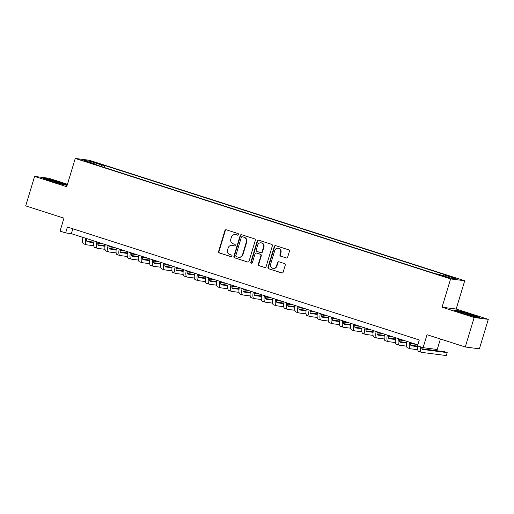 <?xml version="1.0" encoding="UTF-8"?>
<svg xmlns="http://www.w3.org/2000/svg" width="514" height="514" viewBox="0 0 514 514"><rect width="100%" height="100%" fill="white"/><g stroke="black" fill="none" stroke-linecap="round" stroke-linejoin="round"><path stroke-width="0.77" d="M238.515 234.596A0.848 0.803 -82.6 0 0 237.988 233.542L226.34 229.803A1.208 1.15 -82.6 0 0 224.894 230.606L218.604 251.43A1.208 1.15 -82.6 0 0 219.356 252.939L231.004 256.679A0.848 0.803 -82.6 0 0 232.013 256.12A0.848 0.803 -82.6 0 0 231.493 255.06L229.983 254.578A3.874 3.682 -82.6 0 1 227.593 249.746L228.12 248.011A3.874 3.682 -82.6 0 1 232.746 245.435L234.256 245.923A0.848 0.803 -82.6 0 0 235.264 245.358A0.848 0.803 -82.6 0 0 234.744 244.298L233.234 243.816A3.874 3.682 -82.6 0 1 230.844 238.991L231.364 237.25A3.874 3.682 -82.6 0 1 235.99 234.68L237.5 235.161A0.848 0.803 -82.6 0 0 238.515 234.596M454.832 277.759L449.834 276.461L454.832 277.759M286.214 257.97A1.208 1.15 -82.6 0 0 287.66 257.161L289.421 251.32A1.208 1.15 -82.6 0 0 288.675 249.81L275.735 245.66A1.208 1.15 -82.6 0 0 274.29 246.463L268.006 267.286A1.208 1.15 -82.6 0 0 268.751 268.796L281.691 272.953A1.208 1.15 -82.6 0 0 283.137 272.144L285.264 265.089A1.208 1.15 -82.6 0 0 284.518 263.579L278.98 261.799A1.208 1.15 -82.6 0 0 277.534 262.609L276.481 266.104A3.238 3.078 -82.6 0 1 273.127 268.372A3.238 3.078 -82.6 0 1 270.615 264.222L274.752 250.511A3.238 3.078 -82.6 0 1 278.1 248.243A3.238 3.078 -82.6 0 1 280.618 252.393L279.931 254.681A1.208 1.15 -82.6 0 0 280.676 256.19L286.594 258.015A1.208 1.15 -82.6 0 0 286.6 258.015L280.676 256.19M67.456 184.263L48.727 178.249L34.599 176.418L25.7 205.883L63.961 218.167L60.048 231.133L65.631 232.926L67.411 227.034L419.289 339.985L417.509 345.877L423.099 347.67L437.228 349.501L440.402 339.002M474.171 317.517L488.3 319.348L456.181 309.042L442.053 307.211L474.171 317.517L465.273 346.989L427.012 334.704L423.099 347.67M442.053 307.211L450.592 278.922L75.256 158.44L89.385 160.272L464.727 280.753L450.592 278.922M34.599 176.418L66.711 186.73L75.256 158.44M255.323 240.372A1.208 1.15 -82.6 0 0 254.571 238.862L241.638 234.712A1.208 1.15 -82.6 0 0 240.192 235.515L233.902 256.345A1.208 1.15 -82.6 0 0 234.647 257.848L247.587 262.005A1.208 1.15 -82.6 0 0 249.033 261.202L255.323 240.372M258.683 240.186L271.623 244.336A1.208 1.15 -82.6 0 1 272.375 245.846L266.085 266.67A1.208 1.15 -82.6 0 1 264.639 267.479L259.101 265.699A1.208 1.15 -82.6 0 1 258.356 264.19L260.906 255.747A1.208 1.15 -82.6 0 0 260.155 254.237L256.486 253.055A1.208 1.15 -82.6 0 0 255.04 253.865L252.38 262.654A0.848 0.803 -82.6 0 1 251.507 263.252A0.848 0.803 -82.6 0 1 250.845 262.159L257.238 240.989A1.208 1.15 -82.6 0 1 258.683 240.186M488.3 319.348L479.401 348.82L465.273 346.989M93.734 162.308L101.033 164.358L96.099 162.617L91.254 161.357L93.734 162.308M443.203 275.755L443.807 274.836L446.48 275.183L104.65 165.457L101.978 165.11L101.104 166.452M443.807 274.836L456.091 278.781L450.29 278.029L437.999 274.084L435.326 273.737L93.497 164.011L96.176 164.358L83.885 160.413L89.693 161.165L101.978 165.11M456.181 309.042L464.727 280.753M65.631 232.926L71.362 233.671L417.811 344.881M72.84 228.775L71.362 233.671M104.066 167.403L104.65 165.457M96.182 164.872L96.176 164.358M90.001 162.373L89.693 161.165M67.218 185.04L60.44 182.547L47.532 178.814L43.279 178.262L51.927 181.442L67.09 185.47M479.62 317.511L470.965 314.324L458.058 310.591L453.804 310.038L462.459 313.219L475.366 316.958L479.62 317.511M237.828 235.194L236.376 234.725A3.874 3.682 -82.6 0 0 235.753 234.59L235.373 234.538M232.122 245.3L232.508 245.345A3.874 3.682 -82.6 0 1 233.125 245.486L234.577 245.949M226.333 229.797A1.208 1.15 -82.6 0 0 225.273 230.657L218.99 251.481A1.208 1.15 -82.6 0 0 219.735 252.991L231.326 256.711M241.631 234.712A1.208 1.15 -82.6 0 0 240.571 235.566L234.281 256.39A1.208 1.15 -82.6 0 0 235.033 257.899L247.587 262.005M242.351 236.716A0.848 0.803 -82.6 0 0 241.342 237.282L235.823 255.561A0.848 0.803 -82.6 0 0 236.344 256.621L237.937 257.128A3.874 3.682 -82.6 0 0 242.563 254.552L246.334 242.055A3.874 3.682 -82.6 0 0 243.944 237.23L242.736 236.768A0.848 0.803 -82.6 0 0 242.46 236.729M238.554 257.27L238.939 257.315A3.874 3.682 -82.6 0 0 242.942 254.603L242.563 254.552M242.736 236.768L244.323 237.275A3.874 3.682 -82.6 0 1 246.714 242.107L242.942 254.603M264.639 267.479L265.018 267.524A1.208 1.15 -82.6 0 0 265.025 267.531L259.101 265.699M256.287 253.01L256.672 253.061A1.208 1.15 -82.6 0 1 256.865 253.106L260.54 254.282A1.208 1.15 -82.6 0 1 261.285 255.792L258.735 264.241A1.208 1.15 -82.6 0 0 259.486 265.751M258.683 240.179A1.208 1.15 -82.6 0 0 257.623 241.04L251.23 262.211A0.848 0.803 -82.6 0 0 251.699 263.252M263.547 246.983A3.238 3.078 -82.6 0 0 261.035 242.826A3.238 3.078 -82.6 0 0 257.681 245.094L256.223 249.926A1.208 1.15 -82.6 0 0 256.974 251.436L260.643 252.618A1.208 1.15 -82.6 0 0 262.095 251.809L263.547 246.983L263.933 247.028A3.238 3.078 -82.6 0 0 261.414 242.878L261.035 242.826M260.842 252.657L261.221 252.708A1.208 1.15 -82.6 0 0 262.474 251.86L262.095 251.809M263.933 247.028L262.474 251.86M278.1 248.243L278.485 248.294A3.238 3.078 -82.6 0 1 280.997 252.445L280.31 254.732A1.208 1.15 -82.6 0 0 281.055 256.242M273.127 268.372L273.512 268.424A3.238 3.078 -82.6 0 0 276.86 266.156L276.481 266.104M278.974 261.799A1.208 1.15 -82.6 0 0 277.92 262.654L276.86 266.156M275.729 245.653A1.208 1.15 -82.6 0 0 274.675 246.514L268.385 267.338A1.208 1.15 -82.6 0 0 269.13 268.848L282.07 272.998A1.208 1.15 -82.6 0 0 282.077 272.998M86.699 238.592A6.168 1.895 107.8 0 0 87.341 241.824A6.168 1.895 107.8 0 0 87.451 241.85L93.799 242.672M97.795 243.193L103.218 243.893M86.827 241.233L93.869 242.145M97.821 242.659L100.423 243M93.786 245.737L86.558 244.799A9.246 2.846 -72.2 0 1 86.403 244.76A9.246 2.846 -72.2 0 1 85.69 238.271M83.769 243.899A9.246 2.846 -72.2 0 1 83.609 243.867A9.246 2.846 -72.2 0 1 82.902 237.372M60.344 183.877A8.012 0.43 16.8 0 0 63.742 184.577A8.012 0.43 16.8 0 0 58.596 182.554A8.012 0.43 16.8 0 0 48.464 179.964A8.012 0.43 16.8 0 0 53.629 181.911A8.012 0.43 16.8 0 0 54.625 182.226M44.57 178.737L47.731 179.148L60.234 182.766L67.141 185.31M470.869 315.654A8.012 0.43 16.8 0 0 471.685 315.866A8.012 0.43 16.8 0 0 474.268 316.354A8.012 0.43 16.8 0 0 470.194 314.677A8.012 0.43 16.8 0 0 461.591 312.152A8.012 0.43 16.8 0 0 458.989 311.741A8.012 0.43 16.8 0 0 465.151 314.003M455.102 310.514L458.257 310.925L470.766 314.542L478.386 317.35M97.866 242.178A6.168 1.895 107.8 0 0 98.515 245.416A6.168 1.895 107.8 0 0 98.617 245.435L104.972 246.257M108.962 246.778L114.384 247.478M97.994 244.818L105.036 245.737M108.987 246.245L111.596 246.585M104.959 249.322L97.731 248.384A9.246 2.846 -72.2 0 1 97.57 248.346A9.246 2.846 -72.2 0 1 96.863 241.856M94.936 247.485A9.246 2.846 -72.2 0 1 94.782 247.452A9.246 2.846 -72.2 0 1 94.068 240.957M109.039 245.763A6.168 1.895 107.8 0 0 109.688 249.001A6.168 1.895 107.8 0 0 109.79 249.02L116.145 249.843M120.135 250.363L125.557 251.063M109.167 248.41L116.209 249.322M120.16 249.83L122.762 250.17M116.125 252.907L108.904 251.969A9.246 2.846 -72.2 0 1 108.743 251.931A9.246 2.846 -72.2 0 1 108.036 245.441M106.109 251.07A9.246 2.846 -72.2 0 1 105.948 251.038A9.246 2.846 -72.2 0 1 105.242 244.542M120.212 249.348A6.168 1.895 107.8 0 0 120.854 252.586A6.168 1.895 107.8 0 0 120.963 252.605L127.311 253.434M131.301 253.948L136.73 254.655M120.34 251.995L127.382 252.907M131.333 253.415L133.936 253.755M127.299 256.492L120.07 255.554A9.246 2.846 -72.2 0 1 119.916 255.522A9.246 2.846 -72.2 0 1 119.203 249.027M117.282 254.661A9.246 2.846 -72.2 0 1 117.121 254.623A9.246 2.846 -72.2 0 1 116.415 248.127M131.378 252.933A6.168 1.895 107.8 0 0 132.027 256.171A6.168 1.895 107.8 0 0 132.13 256.19L138.484 257.019M142.474 257.533L147.897 258.24M131.507 255.58L138.549 256.492M142.5 257.006L145.109 257.341M138.472 260.078L131.243 259.14A9.246 2.846 -72.2 0 1 131.083 259.107A9.246 2.846 -72.2 0 1 130.376 252.612M128.449 258.246A9.246 2.846 -72.2 0 1 128.294 258.208A9.246 2.846 -72.2 0 1 127.581 251.719M142.551 256.518A6.168 1.895 107.8 0 0 143.2 259.756A6.168 1.895 107.8 0 0 143.303 259.782L149.651 260.604M153.647 261.118L159.07 261.825M142.68 259.165L149.722 260.078M153.673 260.592L156.275 260.926M149.638 263.663L142.417 262.725A9.246 2.846 -72.2 0 1 142.256 262.693A9.246 2.846 -72.2 0 1 141.549 256.197M139.622 261.832A9.246 2.846 -72.2 0 1 139.461 261.793A9.246 2.846 -72.2 0 1 138.754 255.304M153.725 260.103A6.168 1.895 107.8 0 0 154.367 263.341A6.168 1.895 107.8 0 0 154.476 263.367L160.824 264.19M164.814 264.704L170.243 265.41M153.847 262.75L160.895 263.663M164.846 264.177L167.448 264.511M160.811 267.248L153.583 266.31A9.246 2.846 -72.2 0 1 153.429 266.278A9.246 2.846 -72.2 0 1 152.716 259.782M150.795 265.417A9.246 2.846 -72.2 0 1 150.634 265.378A9.246 2.846 -72.2 0 1 149.927 258.889M164.891 263.695A6.168 1.895 107.8 0 0 165.54 266.927A6.168 1.895 107.8 0 0 165.643 266.952L171.997 267.775M175.987 268.289L181.41 268.995M165.02 266.336L172.061 267.248M176.013 267.762L178.621 268.096M171.984 270.833L164.756 269.895A9.246 2.846 -72.2 0 1 164.596 269.863A9.246 2.846 -72.2 0 1 163.889 263.367M161.961 269.002A9.246 2.846 -72.2 0 1 161.807 268.963A9.246 2.846 -72.2 0 1 161.094 262.474M176.064 267.28A6.168 1.895 107.8 0 0 176.713 270.512A6.168 1.895 107.8 0 0 176.816 270.537L183.164 271.36M187.16 271.88L192.583 272.581M176.193 269.921L183.235 270.833M187.186 271.347L189.788 271.681M183.151 274.418L175.929 273.487A9.246 2.846 -72.2 0 1 175.769 273.448A9.246 2.846 -72.2 0 1 175.062 266.959M173.134 272.587A9.246 2.846 -72.2 0 1 172.974 272.555A9.246 2.846 -72.2 0 1 172.267 266.059M187.237 270.865A6.168 1.895 107.8 0 0 187.88 274.097A6.168 1.895 107.8 0 0 187.989 274.123L194.337 274.945M198.327 275.465L203.756 276.166M187.359 273.506L194.408 274.418M198.359 274.932L200.961 275.273M194.324 278.003L187.096 277.072A9.246 2.846 -72.2 0 1 186.942 277.033A9.246 2.846 -72.2 0 1 186.229 270.544M184.308 276.172A9.246 2.846 -72.2 0 1 184.147 276.14A9.246 2.846 -72.2 0 1 183.44 269.644M198.404 274.45A6.168 1.895 107.8 0 0 199.053 277.682A6.168 1.895 107.8 0 0 199.156 277.708L205.51 278.53M209.5 279.051L214.923 279.751M198.532 277.091L205.574 278.003M209.526 278.517L212.134 278.858M205.497 281.595L198.269 280.657A9.246 2.846 -72.2 0 1 198.108 280.618A9.246 2.846 -72.2 0 1 197.402 274.129M195.474 279.757A9.246 2.846 -72.2 0 1 195.32 279.725A9.246 2.846 -72.2 0 1 194.607 273.23M209.577 278.035A6.168 1.895 107.8 0 0 210.226 281.274A6.168 1.895 107.8 0 0 210.329 281.293L216.677 282.115M220.673 282.636L226.096 283.336M209.706 280.676L216.747 281.595M220.699 282.102L223.301 282.443M216.664 285.18L209.436 284.242A9.246 2.846 -72.2 0 1 209.282 284.203A9.246 2.846 -72.2 0 1 208.575 277.714M206.647 283.342A9.246 2.846 -72.2 0 1 206.487 283.31A9.246 2.846 -72.2 0 1 205.78 276.815M220.744 281.621A6.168 1.895 107.8 0 0 221.393 284.859A6.168 1.895 107.8 0 0 221.502 284.878L227.85 285.7M231.84 286.221L237.269 286.921M220.872 284.261L227.92 285.18M231.872 285.688L234.474 286.028M227.837 288.765L220.609 287.827A9.246 2.846 -72.2 0 1 220.455 287.789A9.246 2.846 -72.2 0 1 219.741 281.299M217.814 286.928A9.246 2.846 -72.2 0 1 217.66 286.896A9.246 2.846 -72.2 0 1 216.953 280.4M231.917 285.206A6.168 1.895 107.8 0 0 232.566 288.444A6.168 1.895 107.8 0 0 232.669 288.463L239.023 289.292M243.013 289.806L248.435 290.506M232.045 287.853L239.087 288.765M243.038 289.273L245.647 289.613M239.01 292.35L231.782 291.412A9.246 2.846 -72.2 0 1 231.621 291.38A9.246 2.846 -72.2 0 1 230.914 284.884M228.987 290.519A9.246 2.846 -72.2 0 1 228.833 290.481A9.246 2.846 -72.2 0 1 228.12 283.985M243.09 288.791A6.168 1.895 107.8 0 0 243.739 292.029A6.168 1.895 107.8 0 0 243.842 292.048L250.189 292.877M254.186 293.391L259.609 294.098M243.218 291.438L250.26 292.35M254.212 292.864L256.814 293.198M250.177 295.935L242.949 294.997A9.246 2.846 -72.2 0 1 242.794 294.965A9.246 2.846 -72.2 0 1 242.081 288.47M240.16 294.104A9.246 2.846 -72.2 0 1 239.999 294.066A9.246 2.846 -72.2 0 1 239.293 287.577M254.257 292.376A6.168 1.895 107.8 0 0 254.905 295.614A6.168 1.895 107.8 0 0 255.015 295.64L261.363 296.462M265.352 296.976L270.782 297.683M254.385 295.023L261.433 295.935M265.385 296.449L267.987 296.784M261.35 299.521L254.122 298.583A9.246 2.846 -72.2 0 1 253.967 298.55A9.246 2.846 -72.2 0 1 253.254 292.055M251.327 297.69A9.246 2.846 -72.2 0 1 251.173 297.651A9.246 2.846 -72.2 0 1 250.459 291.162M265.43 295.961A6.168 1.895 107.8 0 0 266.079 299.199A6.168 1.895 107.8 0 0 266.181 299.225L272.536 300.047M276.526 300.561L281.948 301.268M265.558 298.608L272.6 299.521M276.551 300.035L279.16 300.369M272.523 303.106L265.295 302.168A9.246 2.846 -72.2 0 1 265.134 302.136A9.246 2.846 -72.2 0 1 264.427 295.64M262.5 301.275A9.246 2.846 -72.2 0 1 262.346 301.236A9.246 2.846 -72.2 0 1 261.632 294.747M276.603 299.553A6.168 1.895 107.8 0 0 277.252 302.785A6.168 1.895 107.8 0 0 277.354 302.81L283.702 303.633M287.699 304.147L293.121 304.853M276.731 302.193L283.773 303.106M287.724 303.62L290.326 303.954M283.689 306.691L276.461 305.753A9.246 2.846 -72.2 0 1 276.307 305.721A9.246 2.846 -72.2 0 1 275.594 299.225M273.673 304.86A9.246 2.846 -72.2 0 1 273.512 304.821A9.246 2.846 -72.2 0 1 272.805 298.332M287.769 303.138A6.168 1.895 107.8 0 0 288.418 306.37A6.168 1.895 107.8 0 0 288.527 306.395L294.875 307.218M298.865 307.738L304.288 308.439M287.898 305.779L294.946 306.691M298.891 307.205L301.5 307.539M294.863 310.276L287.634 309.344A9.246 2.846 -72.2 0 1 287.48 309.306A9.246 2.846 -72.2 0 1 286.767 302.817M284.84 308.445A9.246 2.846 -72.2 0 1 284.685 308.413A9.246 2.846 -72.2 0 1 283.972 301.917M298.942 306.723A6.168 1.895 107.8 0 0 299.591 309.955A6.168 1.895 107.8 0 0 299.694 309.981L306.048 310.803M310.038 311.323L315.461 312.024M299.071 309.364L306.113 310.276M310.064 310.79L312.666 311.131M306.036 313.861L298.807 312.93A9.246 2.846 -72.2 0 1 298.647 312.891A9.246 2.846 -72.2 0 1 297.94 306.402M296.013 312.03A9.246 2.846 -72.2 0 1 295.858 311.998A9.246 2.846 -72.2 0 1 295.145 305.502M310.115 310.308A6.168 1.895 107.8 0 0 310.758 313.54A6.168 1.895 107.8 0 0 310.867 313.566L317.215 314.388M321.211 314.909L326.634 315.609M310.244 312.949L317.286 313.861M321.237 314.375L323.839 314.716M317.202 317.453L309.974 316.515A9.246 2.846 -72.2 0 1 309.82 316.476A9.246 2.846 -72.2 0 1 309.107 309.987M307.186 315.615A9.246 2.846 -72.2 0 1 307.025 315.583A9.246 2.846 -72.2 0 1 306.318 309.087M321.282 313.893A6.168 1.895 107.8 0 0 321.931 317.132A6.168 1.895 107.8 0 0 322.034 317.151L328.388 317.973M332.378 318.494L337.801 319.194M321.411 316.534L328.452 317.453M332.404 317.96L335.012 318.301M328.375 321.038L321.147 320.1A9.246 2.846 -72.2 0 1 320.987 320.061A9.246 2.846 -72.2 0 1 320.28 313.572M318.352 319.2A9.246 2.846 -72.2 0 1 318.198 319.168A9.246 2.846 -72.2 0 1 317.485 312.673M332.455 317.479A6.168 1.895 107.8 0 0 333.104 320.717A6.168 1.895 107.8 0 0 333.207 320.736L339.555 321.558M343.551 322.079L348.974 322.779M332.584 320.119L339.625 321.038M343.577 321.546L346.179 321.886M339.542 324.623L332.32 323.685A9.246 2.846 -72.2 0 1 332.16 323.647A9.246 2.846 -72.2 0 1 331.453 317.157M329.525 322.786A9.246 2.846 -72.2 0 1 329.365 322.753A9.246 2.846 -72.2 0 1 328.658 316.258M343.628 321.064A6.168 1.895 107.8 0 0 344.271 324.302A6.168 1.895 107.8 0 0 344.38 324.321L350.728 325.15M354.718 325.664L360.147 326.364M343.75 323.711L350.799 324.623M354.75 325.131L357.352 325.471M350.715 328.208L343.487 327.27A9.246 2.846 -72.2 0 1 343.333 327.238A9.246 2.846 -72.2 0 1 342.62 320.742M340.698 326.371A9.246 2.846 -72.2 0 1 340.538 326.339A9.246 2.846 -72.2 0 1 339.831 319.843M354.795 324.649A6.168 1.895 107.8 0 0 355.444 327.887A6.168 1.895 107.8 0 0 355.547 327.906L361.901 328.735M365.891 329.249L371.314 329.956M354.923 327.296L361.965 328.208M365.917 328.722L368.525 329.056M361.888 331.793L354.66 330.855A9.246 2.846 -72.2 0 1 354.499 330.823A9.246 2.846 -72.2 0 1 353.793 324.328M351.865 329.962A9.246 2.846 -72.2 0 1 351.711 329.924A9.246 2.846 -72.2 0 1 350.998 323.434M365.968 328.234A6.168 1.895 107.8 0 0 366.617 331.472A6.168 1.895 107.8 0 0 366.72 331.498L373.068 332.32M377.064 332.834L382.487 333.541M366.096 330.881L373.138 331.793M377.09 332.307L379.692 332.642M373.055 335.379L365.833 334.441A9.246 2.846 -72.2 0 1 365.672 334.408A9.246 2.846 -72.2 0 1 364.966 327.913M363.038 333.547A9.246 2.846 -72.2 0 1 362.878 333.509A9.246 2.846 -72.2 0 1 362.171 327.02M377.141 331.819A6.168 1.895 107.8 0 0 377.784 335.057A6.168 1.895 107.8 0 0 377.893 335.083L384.241 335.905M388.231 336.419L393.66 337.126M377.263 334.466L384.311 335.379M388.263 335.893L390.865 336.227M384.228 338.964L377 338.026A9.246 2.846 -72.2 0 1 376.846 337.994A9.246 2.846 -72.2 0 1 376.132 331.498M374.211 337.133A9.246 2.846 -72.2 0 1 374.051 337.094A9.246 2.846 -72.2 0 1 373.344 330.605M388.308 335.411A6.168 1.895 107.8 0 0 388.957 338.642A6.168 1.895 107.8 0 0 389.059 338.668L395.414 339.491M399.404 340.005L404.826 340.711M388.436 338.051L395.478 338.964M399.429 339.478L402.038 339.812M395.401 342.549L388.173 341.611A9.246 2.846 -72.2 0 1 388.012 341.579A9.246 2.846 -72.2 0 1 387.305 335.083M385.378 340.718A9.246 2.846 -72.2 0 1 385.224 340.679A9.246 2.846 -72.2 0 1 384.511 334.19M399.481 338.996A6.168 1.895 107.8 0 0 400.13 342.228A6.168 1.895 107.8 0 0 400.233 342.253L406.58 343.076M410.577 343.596L415.999 344.296M399.609 341.637L406.651 342.549M410.602 343.063L413.205 343.397M406.568 346.134L399.346 345.202A9.246 2.846 -72.2 0 1 399.185 345.164A9.246 2.846 -72.2 0 1 398.478 338.675M396.551 344.303A9.246 2.846 -72.2 0 1 396.39 344.271A9.246 2.846 -72.2 0 1 395.684 337.775M410.647 342.581A6.168 1.895 107.8 0 0 411.296 345.813A6.168 1.895 107.8 0 0 411.406 345.838L417.754 346.661M410.776 345.222L417.824 346.134M417.741 349.719L410.513 348.788A9.246 2.846 -72.2 0 1 410.358 348.749A9.246 2.846 -72.2 0 1 409.645 342.26M407.724 347.888A9.246 2.846 -72.2 0 1 407.563 347.856A9.246 2.846 -72.2 0 1 406.857 341.36M435.551 350.574L435.923 349.334M421.743 347.239A6.168 1.895 107.8 0 0 422.469 349.398A6.168 1.895 107.8 0 0 422.572 349.424L447.186 352.617L444.398 351.717L421.949 348.807M447.186 352.617L446.3 355.559L421.686 352.373A9.246 2.846 -72.2 0 1 421.525 352.334A9.246 2.846 -72.2 0 1 420.638 346.879M418.891 351.473A9.246 2.846 -72.2 0 1 418.737 351.441A9.246 2.846 -72.2 0 1 417.843 345.986M95.977 163.028L96.099 162.617M98.444 163.78L98.559 163.407M236.376 234.725L235.99 234.68M233.125 245.486L232.746 245.435M219.735 252.991L219.356 252.939M218.99 251.481L218.604 251.43M225.273 230.657L224.894 230.606M235.033 257.899L234.647 257.848M234.281 256.39L233.902 256.345M240.571 235.566L240.192 235.515M246.714 242.107L246.334 242.055M244.323 237.275L243.944 237.23M258.735 264.241L258.356 264.19M261.285 255.792L260.906 255.747M260.54 254.282L260.155 254.237M256.865 253.106L256.486 253.055M251.23 262.211L250.845 262.159M257.623 241.04L257.238 240.989M280.31 254.732L279.931 254.681M280.997 252.445L280.618 252.393M277.92 262.654L277.534 262.609M282.07 272.998L281.691 272.953M269.13 268.848L268.751 268.796M268.385 267.338L268.006 267.286M274.675 246.514L274.29 246.463M242.602 236.736L242.216 236.691M83.609 243.867L86.403 244.76M94.782 247.452L97.57 248.346M105.948 251.038L108.743 251.931M117.121 254.623L119.916 255.522M128.294 258.208L131.083 259.107M139.461 261.793L142.256 262.693M150.634 265.378L153.429 266.278M161.807 268.963L164.596 269.863M172.974 272.555L175.769 273.448M184.147 276.14L186.942 277.033M195.32 279.725L198.108 280.618M206.487 283.31L209.282 284.203M217.66 286.896L220.455 287.789M228.833 290.481L231.621 291.38M239.999 294.066L242.794 294.965M251.173 297.651L253.967 298.55M262.346 301.236L265.134 302.136M273.512 304.821L276.307 305.721M284.685 308.413L287.48 309.306M295.858 311.998L298.647 312.891M307.025 315.583L309.82 316.476M318.198 319.168L320.987 320.061M329.365 322.753L332.16 323.647M340.538 326.339L343.333 327.238M351.711 329.924L354.499 330.823M362.878 333.509L365.672 334.408M374.051 337.094L376.846 337.994M385.224 340.679L388.012 341.579M396.39 344.271L399.185 345.164M407.563 347.856L410.358 348.749M418.737 351.441L421.525 352.334"/></g></svg>
